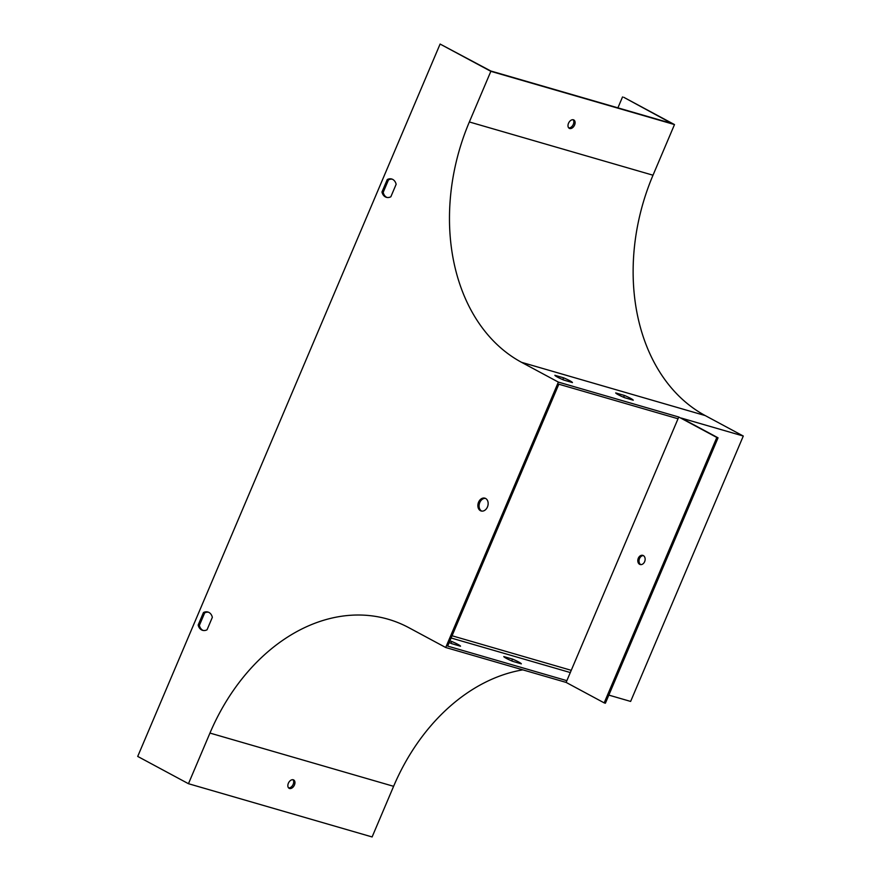 <?xml version="1.0" encoding="UTF-8"?>
<svg xmlns="http://www.w3.org/2000/svg" width="881" height="881" viewBox="0 0 881 881"><rect width="100%" height="100%" fill="white"/><g stroke="black" fill="none" stroke-linecap="round" stroke-linejoin="round"><path stroke-width="1.32" d="M608.837 695.109L630.631 701.43L743.289 436.04L705.229 415.579A188.831 141.202 -73.8 0 1 653.008 175.209L674.494 124.573L623.748 97.295L672.016 123.538L490.794 70.998L440.104 44.05L137.711 756.427L188.457 783.705L209.953 733.069A188.831 141.202 106.2 0 1 388.136 619.222A188.831 141.202 106.2 0 1 408.916 627.724L445.709 647.502L558.367 382.101L521.574 362.333A188.831 141.202 -73.8 0 1 469.353 121.963L490.849 71.328L440.104 44.05M573.113 119.717A4.768 3.128 -61.7 0 1 573.035 124.937A4.768 3.128 -61.7 0 1 568.719 127.888M674.494 124.573L490.849 71.328M569.699 128.505A4.768 3.128 -61.7 0 1 569.291 128.34A4.768 3.128 -61.7 0 1 568.796 122.668A4.768 3.128 -61.7 0 1 573.806 119.948A4.768 3.128 -61.7 0 1 574.456 125.322A4.768 3.128 -61.7 0 1 569.699 128.505M396.142 184.316L390.845 196.782A9.537 7.136 106.2 0 1 386.396 197.322A9.537 7.136 106.2 0 1 381.969 192.014L387.266 179.537A9.537 7.136 106.2 0 1 391.715 179.008A9.537 7.136 106.2 0 1 396.142 184.316M198.17 625.025L203.456 612.548A9.537 7.136 106.2 0 1 207.905 612.02A9.537 7.136 106.2 0 1 212.343 617.328L207.046 629.794A9.537 7.136 106.2 0 1 202.597 630.333A9.537 7.136 106.2 0 1 198.17 625.025L199.381 625.378L204.678 612.901A9.537 7.136 106.2 0 1 208.511 612.229M485.607 498.459A6.674 4.989 106.2 0 1 487.645 506.465A6.674 4.989 106.2 0 1 481.147 510.98A6.674 4.989 106.2 0 1 478.218 503.183A6.674 4.989 106.2 0 1 484.869 498.161A6.674 4.989 106.2 0 1 485.607 498.459M387.012 197.465A9.537 7.136 106.2 0 1 383.18 192.366L388.477 179.9A9.537 7.136 106.2 0 1 392.309 179.217M203.214 630.477A9.537 7.136 106.2 0 1 199.381 625.378M566.857 680.661L447.669 646.103L558.84 384.204L678.029 418.761L566.12 682.412L445.709 647.502M481.775 511.112A6.674 4.989 106.2 0 1 479.429 503.536A6.674 4.989 106.2 0 1 485.464 498.393M566.12 682.412L604.179 702.873L716.826 437.472L678.766 417.021L678.029 418.761M678.766 417.021L558.367 382.101M522.829 669.857A188.831 141.202 106.2 0 0 393.609 786.315L372.112 836.95L188.457 783.705M510.958 660.607L511.718 660.827A9.537 1.002 -157 0 1 513.425 661.554M604.179 702.873L605.39 703.225L718.048 437.824L681.255 418.057L743.289 436.04M450.147 642.976L450.907 643.196A9.537 1.002 -157 0 1 452.614 643.923M293.252 779.773A4.768 3.128 118.3 0 0 288.494 782.956A4.768 3.128 118.3 0 0 289.144 788.33A4.768 3.128 118.3 0 0 294.155 785.61A4.768 3.128 118.3 0 0 293.659 779.938A4.768 3.128 118.3 0 0 293.252 779.773M292.966 779.707A4.768 3.128 -61.7 0 1 292.888 784.938A4.768 3.128 -61.7 0 1 288.572 787.878M452.052 635.763L571.097 670.287A190.737 142.634 106.2 0 1 571.251 670.331M503.778 656.565L512.467 659.076A9.537 1.002 -157 0 1 521.343 663.856L512.654 661.334A9.537 1.002 -157 0 1 503.778 656.565M449.861 640.928L451.656 641.445A9.537 1.002 -157 0 1 460.532 646.225L451.843 643.703A9.537 1.002 -157 0 1 449.178 642.535M622.537 96.943L617.9 107.856M615.687 392.915L624.376 395.437A9.537 1.002 -157 0 1 633.252 400.205L624.574 397.683A9.537 1.002 -157 0 1 615.687 392.915M716.826 437.472L718.048 437.824M554.876 375.284L563.565 377.806A9.537 1.002 -157 0 1 572.441 382.574L563.752 380.052A9.537 1.002 -157 0 1 554.876 375.284M622.867 396.957L623.638 397.177A9.537 1.002 -157 0 1 625.334 397.915M562.056 379.326L562.816 379.546A9.537 1.002 -157 0 1 564.523 380.273M563.565 377.806L562.816 379.546M451.656 641.445L450.907 643.196M640.773 564.622A4.768 3.568 106.2 0 1 639.265 559.303A4.768 3.568 106.2 0 1 643.394 555.614M639.617 564.303A4.768 3.568 106.2 0 1 638.163 558.587A4.768 3.568 106.2 0 1 642.8 555.36A4.768 3.568 106.2 0 1 643.328 555.581A4.768 3.568 106.2 0 1 644.782 561.296A4.768 3.568 106.2 0 1 640.146 564.523A4.768 3.568 106.2 0 1 639.617 564.303M624.376 395.437L623.638 397.177M512.467 659.076L511.718 660.827M203.456 612.548L204.678 612.901M381.969 192.014L383.18 192.366M387.266 179.537L388.477 179.9M653.008 175.209L469.353 121.963M393.609 786.315L209.953 733.069M570.304 672.555L451.116 637.998M705.229 415.579L521.574 362.333"/></g></svg>
